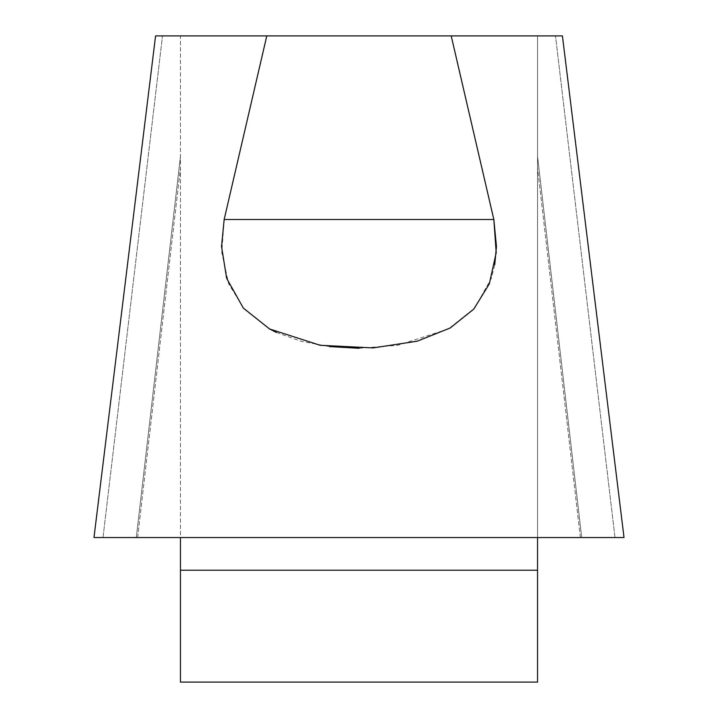 <?xml version="1.0" encoding="UTF-8"?>
<svg xmlns="http://www.w3.org/2000/svg" width="718" height="718" viewBox="0 0 718 718"><rect width="100%" height="100%" fill="white"/><g stroke="black" fill="none" stroke-linecap="round" stroke-linejoin="round"><path stroke-width="0.54" stroke-dasharray="3.59 2.69" d="M562.212 35.9L155.671 35.9M537.54 537.54L180.46 537.54L614.994 537.54L537.54 537.54L537.54 35.9L555.499 35.9L537.54 35.9L537.54 682.1L180.46 682.1L180.46 35.9L162.501 35.9L180.46 35.9L180.46 537.54L94.794 537.54L623.206 537.54M94.749 537.54L180.46 537.54M451.209 35.9L493.84 219.52L224.16 219.52L221.79 252.583L228.656 283.816L244.228 309.108L269.008 328.664M276.376 332.434L300.824 341.203L329.203 346.552M359 348.293L397.808 345.295L448.391 328.997L474.697 308.049L491.372 278.243L494.738 264.718M224.16 219.52L266.791 35.9M581.697 537.54L537.54 156.264L581.697 537.54M580.368 537.54L537.54 167.752L580.368 537.54M136.303 537.54L180.46 156.264L136.303 537.54M137.632 537.54L180.46 167.752L137.632 537.54M624.023 537.54L93.977 537.54L624.023 537.54L562.427 35.9M614.994 537.54L555.499 35.9L614.994 537.54M103.006 537.54L162.501 35.9L103.006 537.54M180.46 570.227L537.54 570.227M155.573 35.9L93.977 537.54"/><path stroke-width="1.08" d="M155.671 35.9L562.212 35.9M494.738 264.718L496.452 246.498L493.84 219.52L496.21 252.583L489.344 283.816L473.772 309.108L450.132 328.018L417.176 341.203L373.145 347.907L320.192 345.295L269.609 328.997L243.303 308.049L226.628 278.243L221.548 246.498L224.16 219.52L493.84 219.52L451.209 35.9M623.206 537.54L94.749 537.54M266.791 35.9L224.16 219.52M269.008 328.664L276.376 332.434M329.203 346.552L359 348.293M180.46 537.54L180.46 682.1L537.54 682.1L537.54 537.54M537.54 570.227L180.46 570.227M562.427 35.9L624.023 537.54M93.977 537.54L155.573 35.9"/></g></svg>
